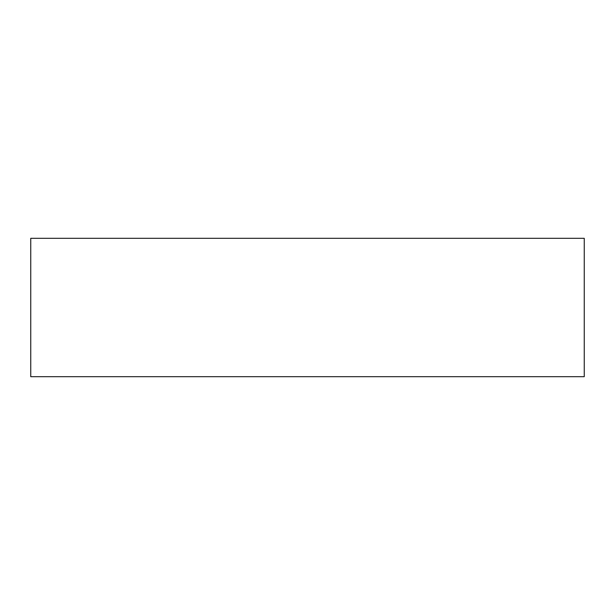 <?xml version="1.0" encoding="UTF-8"?>
<svg xmlns="http://www.w3.org/2000/svg" width="615" height="615" viewBox="0 0 615 615"><rect width="100%" height="100%" fill="white"/><g stroke="black" fill="none" stroke-linecap="round" stroke-linejoin="round"><path stroke-width="0.92" d="M30.75 376.688L30.75 238.312L30.75 376.688L584.25 376.688L584.25 238.312L30.75 238.312L584.25 238.312L584.25 376.688L30.75 376.688"/></g></svg>
